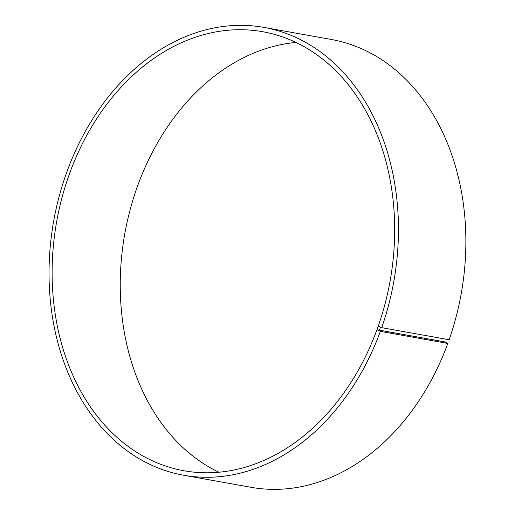 <?xml version="1.0" encoding="UTF-8"?>
<svg xmlns="http://www.w3.org/2000/svg" width="515" height="515" viewBox="0 0 515 515"><rect width="100%" height="100%" fill="white"/><g stroke="black" fill="none" stroke-linecap="round" stroke-linejoin="round"><path stroke-width="0.77" d="M295.945 42.455A223.021 169.338 -79.8 0 0 124.823 233.591A223.021 169.338 -79.8 0 0 218.946 472.249M445.069 341.934L376.948 329.729L380.366 331.357L447.793 343.441L445.069 341.934M376.967 329.812L378.248 326.098A223.021 169.338 -79.8 0 0 262.721 31.718A223.021 169.338 -79.8 0 0 56.708 221.386A223.021 169.338 -79.8 0 0 184.055 470.774A223.021 169.338 -79.8 0 0 376.948 329.729M378.268 326.182L380.501 327.257L379.175 330.945M380.501 327.257L381.692 327.662A227.482 172.725 -79.8 0 0 263.847 27.392A227.482 172.725 -79.8 0 0 53.715 220.851A227.482 172.725 -79.8 0 0 183.61 475.229A227.482 172.725 -79.8 0 0 380.366 331.357M381.692 327.662L449.119 339.739A227.482 172.725 -79.8 0 0 331.28 39.468L263.847 27.392M183.61 475.229L251.043 487.312A227.482 172.725 -79.8 0 0 447.793 343.441"/></g></svg>
